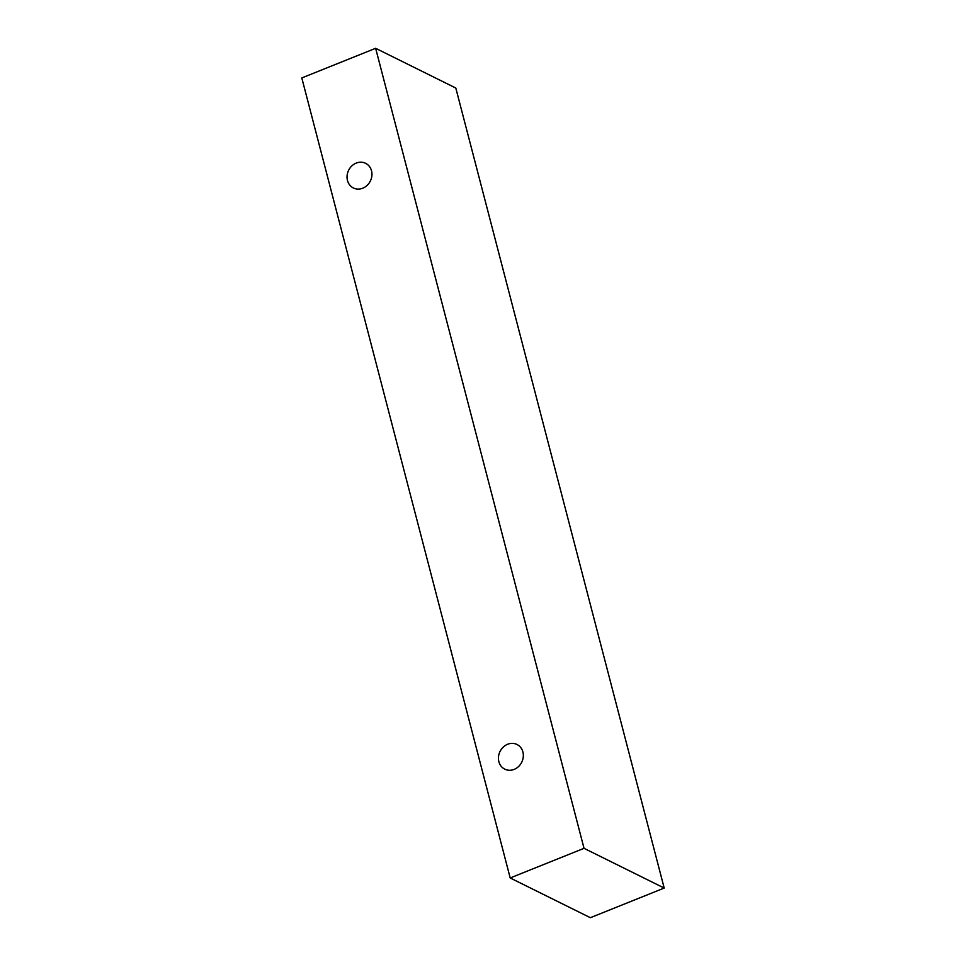 <?xml version="1.0" encoding="UTF-8"?>
<svg xmlns="http://www.w3.org/2000/svg" width="966" height="966" viewBox="0 0 966 966"><rect width="100%" height="100%" fill="white"/><g stroke="black" fill="none" stroke-linecap="round" stroke-linejoin="round"><path stroke-width="1.45" d="M522.908 752.007A13.766 12.111 -63.6 0 0 517.003 744.496A13.766 12.111 -63.6 0 0 507.621 744.267A13.766 12.111 -63.6 0 0 498.528 756.523A13.766 12.111 -63.6 0 0 504.771 769.153A13.766 12.111 -63.6 0 0 518.549 766.545A13.766 12.111 -63.6 0 0 522.908 752.007M371.524 170.813A13.766 12.111 -63.6 0 0 365.607 163.314A13.766 12.111 -63.6 0 0 356.225 163.085A13.766 12.111 -63.6 0 0 347.132 175.341A13.766 12.111 -63.6 0 0 353.387 187.972A13.766 12.111 -63.6 0 0 367.152 185.363A13.766 12.111 -63.6 0 0 371.524 170.813M510.193 877.961L301.803 77.944L375.641 48.3L584.032 848.329L510.193 877.961L590.359 917.7L664.197 888.056L584.032 848.329M664.197 888.056L455.807 88.039L375.641 48.3"/></g></svg>
